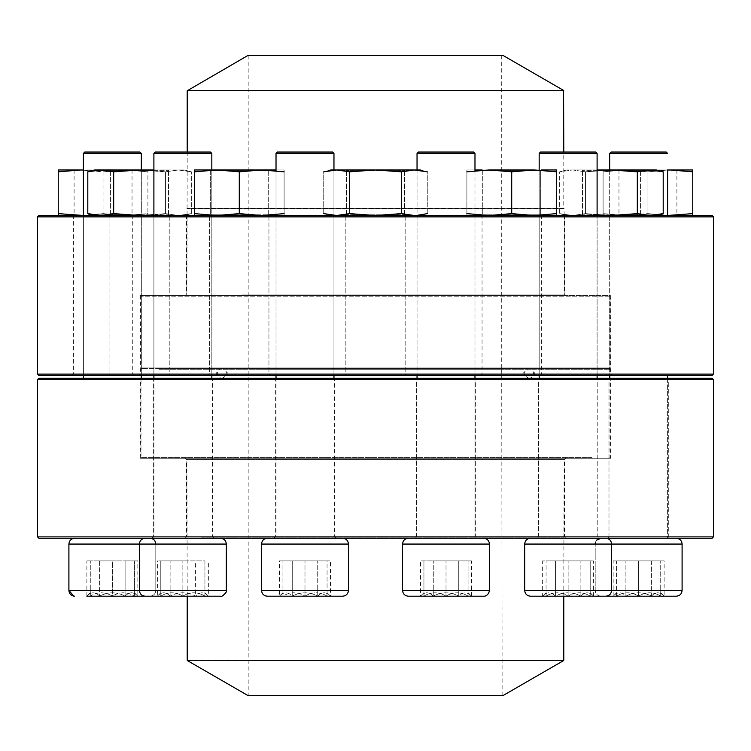 <?xml version="1.0" encoding="UTF-8"?>
<svg xmlns="http://www.w3.org/2000/svg" width="751" height="751" viewBox="0 0 751 751"><rect width="100%" height="100%" fill="white"/><g stroke="black" fill="none" stroke-linecap="round" stroke-linejoin="round"><path stroke-width="0.56" stroke-dasharray="3.75 2.82" d="M637.111 169.97L581.772 169.97L637.111 169.97M656.261 215.49L650.253 215.49L656.261 215.49L663.199 213.631L663.199 171.829L656.261 169.97L650.253 169.97L637.317 171.829L637.317 213.631L611.427 215.49L585.545 213.631L611.427 215.49L650.253 215.49L663.199 213.631L650.253 215.49L637.317 213.631L650.253 215.49L566.601 215.49L572.609 215.49L585.545 213.631L572.609 215.49L559.664 213.631L572.609 215.49L611.427 215.49L637.317 213.631L611.427 215.49L656.261 215.49L650.253 215.49L637.317 213.631L637.317 171.829L611.427 169.97L656.261 169.97L597.101 169.97M650.253 215.49L566.601 215.49L641.091 215.49L581.772 215.49L641.091 215.49L611.427 215.49L585.545 213.631L572.609 215.49L559.664 213.631L572.609 215.49L585.545 213.631L585.545 171.829L597.101 170.571M637.317 213.631L637.317 171.829L611.427 169.97L585.545 171.829L572.609 169.97L559.664 171.829L572.609 169.97L566.601 169.97L572.609 169.97L585.545 171.829L585.545 213.631L585.545 171.829L611.427 169.97L637.317 171.829L650.253 169.97L572.609 169.97L641.091 169.97L581.772 169.97L611.427 169.97L585.545 171.829L572.609 169.97L559.664 171.829L559.664 213.631L566.601 215.49L559.664 213.631L559.664 171.829L572.609 169.97L585.545 171.829L585.545 213.631L597.101 214.889M636.519 214.805L582.466 214.805L636.519 214.805M636.519 170.665L582.466 170.665L636.519 170.665M282.92 596.2L330.478 596.2L282.92 596.2M337.603 596.2L267.337 596.2L337.603 596.2M272.378 538.27L342.644 538.27L272.378 538.27M330.074 538.27L276.021 538.27L330.074 538.27M279.907 153.42L333.96 153.42L279.907 153.42M281.099 152.04L332.58 152.04L281.099 152.04M327.06 596.134L330.478 596.134L327.06 596.134C327.06 591.685 327.06 591.685 327.06 596.134C327.06 591.685 327.06 591.685 327.06 596.134C319.766 591.685 312.407 591.685 304.99 596.134L327.06 596.134L304.99 596.134C297.64 591.694 290.28 591.694 282.92 596.134L304.99 596.134L282.92 596.134C282.92 591.685 282.92 591.685 282.92 596.134C282.92 591.685 282.92 591.685 282.92 596.134C290.215 591.685 297.574 591.685 304.99 596.134C312.35 591.694 319.71 591.694 327.06 596.134L327.06 560.894L282.92 560.894L327.06 560.894L327.06 596.134M304.99 596.134L304.99 560.894L304.99 596.134M282.92 596.134L282.92 560.894L282.92 596.134M662.757 169.97L618.27 169.97L662.757 169.97M692.76 215.49L603.1 215.49L692.76 215.49L692.76 213.631L670.343 215.49L647.925 213.631L625.517 215.49L647.925 213.631L647.925 171.829L625.517 169.97L603.1 171.829L603.1 213.631L625.517 215.49L603.1 213.631L603.1 215.49L603.1 169.97L670.343 169.97L603.1 169.97L603.1 171.829L625.517 169.97L647.925 171.829L667.611 169.998M692.76 213.631L692.76 169.97L670.343 169.97L647.925 171.829L647.925 213.631L667.611 215.462M692.76 171.829L670.343 169.97M662.757 215.49L618.27 215.49L662.757 215.49M662.41 214.805L618.965 214.805L662.41 214.805M662.41 170.665L618.965 170.665L662.41 170.665M170.12 596.2L208.346 596.2L170.12 596.2M201.69 596.2L145.206 596.2L201.69 596.2M164.037 538.27L220.522 538.27L164.037 538.27M197.344 538.27L153.899 538.27L197.344 538.27M168.384 153.42L211.829 153.42L168.384 153.42M169.069 152.04L210.449 152.04L169.069 152.04M195.607 596.134L208.346 596.134C204.141 591.685 199.888 591.685 195.607 596.134C187.187 591.685 178.691 591.685 170.12 596.134L195.607 596.134L170.12 596.134C165.877 591.694 161.625 591.694 157.381 596.134L170.12 596.134L157.381 596.134C161.587 591.685 165.84 591.685 170.12 596.134C178.541 591.685 187.037 591.685 195.607 596.134C199.85 591.694 204.103 591.694 208.346 596.134L195.607 596.134L195.607 560.894L157.381 560.894L195.607 560.894L195.607 596.134M204.929 592.717L208.346 596.2L160.789 596.134C160.789 591.685 160.789 591.685 160.789 596.134C160.789 591.685 160.789 591.685 160.789 596.134L157.381 596.134L160.789 596.134C168.149 591.694 175.509 591.694 182.859 596.134C175.565 591.685 168.215 591.685 160.789 596.134L182.859 596.134C190.153 591.685 197.513 591.685 204.929 596.134L208.346 596.134L208.346 560.894M170.12 596.134L170.12 560.894L170.12 596.134M160.789 592.717L157.381 596.2L157.381 560.894M650.253 169.97L663.199 171.829L650.253 169.97L637.317 171.829M611.427 214.805L640.396 214.805L611.427 214.805M611.427 170.665L640.396 170.665L611.427 170.665M112.35 596.2L150.012 596.2L112.35 596.2M112.35 538.27L150.012 538.27L112.35 538.27M112.35 153.42L141.319 153.42L112.35 153.42M112.35 152.04L139.939 152.04L112.35 152.04M112.35 596.134L134.42 596.134C127.126 591.685 119.775 591.685 112.35 596.134C105.056 591.685 97.705 591.685 90.28 596.134L112.35 596.134L90.28 596.134C90.28 591.694 90.28 591.694 90.28 596.134C90.28 591.694 90.28 591.694 90.28 596.134C97.574 591.685 104.933 591.685 112.35 596.134C119.644 591.685 127.003 591.685 134.42 596.134L112.35 596.134L112.35 560.894L90.28 560.894L112.35 560.894L112.35 596.134M134.42 596.134L137.837 596.134L134.42 596.134C134.42 591.694 134.42 591.694 134.42 596.134C134.42 591.694 134.42 591.694 134.42 596.134L134.42 560.894L134.42 596.134M90.28 596.134L90.28 560.894L90.28 596.134M496.89 169.97L541.368 169.97L496.89 169.97M556.547 213.631L556.547 171.829L556.547 213.631L534.13 215.49L556.547 215.49L466.887 215.49L556.547 215.49L556.547 213.631L534.13 215.49L511.713 213.631L489.295 215.49L466.887 213.631L466.887 215.49L466.887 213.631L489.295 215.49L511.713 213.631L534.13 215.49L556.547 213.631L556.547 215.49L556.547 169.97L466.887 169.97L489.295 169.97L511.713 171.829L534.13 169.97L556.547 171.829L556.547 169.97L556.547 171.829L534.13 169.97L511.713 171.829L489.295 169.97L466.887 171.829L489.295 169.97L466.887 169.97L466.887 171.829L466.887 169.97L474.979 169.97M556.547 215.49L534.13 215.49L511.713 213.631L511.713 171.829L489.295 169.97L466.887 171.829L466.887 169.97L466.887 213.631L466.887 171.829M511.713 213.631L511.713 171.829L511.713 213.631L489.295 215.49L466.887 213.631L466.887 215.49L466.887 213.631M496.89 215.49L541.368 215.49L496.89 215.49M497.228 214.805L540.682 214.805L497.228 214.805M497.228 170.665L540.682 170.665L497.228 170.665M125.098 596.2L86.872 596.2L125.098 596.2M90.28 592.717L86.872 596.134C91.115 591.694 95.358 591.694 99.611 596.134L125.098 596.134C116.677 591.685 108.182 591.685 99.611 596.134C95.396 591.685 91.153 591.685 86.872 596.134L150.012 596.2C153.533 595.862 155.457 593.928 155.804 590.408L68.904 590.408L155.804 590.408L68.904 590.408L68.904 544.062L226.314 544.062L139.414 544.062L226.314 544.062L226.314 590.408L155.804 590.408C155.457 593.928 153.533 595.862 150.012 596.2M131.181 538.27L74.696 538.27L131.181 538.27M97.874 538.27L141.319 538.27L97.874 538.27M141.319 153.42L139.939 152.04L84.769 152.04L83.389 153.42L141.319 153.42L141.319 378.26M125.098 596.134L99.611 596.134C108.031 591.685 116.527 591.685 125.098 596.134C129.303 591.685 133.556 591.685 137.837 596.134L125.098 596.134L137.837 596.134C133.594 591.694 129.341 591.694 125.098 596.134L125.098 560.894L137.837 560.894L99.611 560.894L125.098 560.894L125.098 596.134M99.611 560.894L86.872 560.894L99.611 560.894L99.611 596.134L99.611 560.894M134.42 592.717L137.837 596.2L137.837 560.894M86.872 596.2L86.872 560.894M713.45 536.89L37.55 536.89M37.55 379.64L713.45 379.64M477.045 538.27L414.974 538.27L477.045 538.27L414.974 538.27L477.045 538.27L475.665 536.89L416.354 536.89L475.665 536.89L475.665 379.64L416.354 379.64L475.665 379.64L477.045 378.26L414.974 378.26L477.045 378.26L414.974 378.26L477.045 378.26L475.665 379.64L416.354 379.64L475.665 379.64L475.665 536.89L416.354 536.89L475.665 536.89L477.045 538.27M599.176 538.27L537.096 538.27L599.176 538.27L537.096 538.27L599.176 538.27L597.796 536.89L538.476 536.89L597.796 536.89L597.796 379.64L538.476 379.64L597.796 379.64L599.176 378.26L537.096 378.26L599.176 378.26L537.096 378.26L599.176 378.26L597.796 379.64L538.476 379.64L597.796 379.64L597.796 536.89L538.476 536.89L597.796 536.89L599.176 538.27M669.685 538.27L607.606 538.27L669.685 538.27L607.606 538.27L669.685 538.27L668.306 536.89L608.986 536.89L668.306 536.89L668.306 379.64L608.986 379.64L668.306 379.64L669.685 378.26L607.606 378.26L669.685 378.26L607.606 378.26L669.685 378.26L668.306 379.64L608.986 379.64L668.306 379.64L668.306 536.89L608.986 536.89L668.306 536.89L669.685 538.27M336.026 538.27L273.955 538.27L336.026 538.27L334.646 536.89L275.335 536.89L334.646 536.89L334.646 379.64L275.335 379.64L334.646 379.64L336.026 378.26L273.955 378.26L336.026 378.26M213.904 538.27L151.824 538.27L213.904 538.27L212.524 536.89L153.204 536.89L212.524 536.89L212.524 379.64L153.204 379.64L212.524 379.64L213.904 378.26L151.824 378.26L213.904 378.26M38.93 538.27L712.07 538.27M565.86 538.27L185.14 538.27L565.86 538.27L564.48 536.89L186.52 536.89L564.48 536.89L564.48 459.64L186.52 459.64L564.48 459.64L565.86 458.26L185.14 458.26L565.86 458.26M712.07 378.26L38.93 378.26M612.065 378.26L138.935 378.26L612.065 378.26L610.685 379.64L140.315 379.64L610.685 379.64L610.685 458.26L140.315 458.26L140.315 379.64L138.935 378.26M140.315 458.26L610.685 458.26M468.08 592.717L471.497 596.134L423.94 596.134C423.94 591.685 423.94 591.685 423.94 596.134C423.94 591.685 423.94 591.685 423.94 596.134L420.522 596.134L423.94 596.134C431.234 591.685 438.593 591.685 446.01 596.134C453.36 591.694 460.72 591.694 468.08 596.134L458.748 596.134C462.963 591.685 467.206 591.685 471.497 596.134L458.748 596.134L471.497 596.134C467.282 591.685 463.038 591.685 458.748 596.134C450.262 591.694 441.766 591.694 433.271 596.134C429.056 591.685 424.813 591.685 420.522 596.134C424.737 591.685 428.981 591.685 433.271 596.134L420.522 596.134L420.522 560.894L433.271 560.894L420.522 560.894M483.663 596.2L408.356 596.2L483.663 596.2C487.183 595.862 489.117 593.928 489.464 590.408L402.555 590.408C402.902 593.928 404.836 595.862 408.356 596.2L483.663 596.2M408.356 538.27L483.663 538.27L408.356 538.27C404.836 538.608 402.902 540.542 402.555 544.062L489.464 544.062L402.555 544.062L489.464 544.062L489.464 590.408M474.979 378.26L474.979 538.27L417.04 538.27L474.979 538.27L417.04 538.27L474.979 538.27L474.979 153.42L417.04 153.42L474.979 153.42L417.04 153.42L417.04 378.26M474.979 153.42L473.599 152.04L418.42 152.04L473.599 152.04L418.42 152.04L417.04 153.42M458.748 596.134L433.271 596.134C441.766 591.694 450.262 591.694 458.748 596.134L458.748 560.894L433.271 560.894L471.497 560.894L458.748 560.894L458.748 596.134M433.271 596.134L433.271 560.894L433.271 596.134M471.497 596.2L471.497 560.894M228.539 375.838L534.599 375.838L228.539 375.838M238.339 375.838L523.991 375.838L238.339 375.838M228.154 368.6L535.012 368.6L228.154 368.6M159.531 368.6L609.305 368.6L159.531 368.6M592.107 457.575L141 457.575L592.107 457.575M158.893 369.295L610 369.295L158.893 369.295M591.469 458.26L141.695 458.26L591.469 458.26M201.259 458.26L564.132 458.26L201.259 458.26M201.259 536.89L564.132 536.89L201.259 536.89M503.095 695.52L247.905 695.52M258.532 695.52L502.128 695.52L258.532 695.52M258.917 695.107L501.715 695.107L258.917 695.107M258.917 369.295L501.715 369.295L258.917 369.295M258.278 368.6L502.4 368.6L258.278 368.6M238.715 368.6L523.578 368.6L238.715 368.6M502.128 695.52L501.715 369.295L502.4 368.6L248.6 368.6L502.4 368.6L501.715 367.915L249.285 367.915L501.715 367.915L501.715 55.893L249.285 55.893L502.128 55.48L248.872 55.48L502.128 55.48M609.305 458.26L610 457.575L610 369.295L609.305 368.6L141.695 368.6L609.305 368.6L610 367.915L141 367.915L610 367.915L610 296.185L141 296.185L610 296.185L609.305 295.5L141.695 295.5L609.305 295.5M564.132 295.5L186.868 295.5L564.132 295.5L564.132 208.59L186.868 208.59L564.132 208.59L187.215 208.252L563.785 208.252L563.785 152.04M247.905 55.48L503.095 55.48M141.695 295.5L141 296.185L141 367.915L141.695 368.6L141 369.295L141 457.575L141.695 458.26M37.55 216.87L713.45 216.87M713.45 374.12L37.55 374.12M489.765 215.49L542.748 215.49L489.765 215.49M353.552 215.49L406.535 215.49L353.552 215.49M217.339 215.49L270.322 215.49L217.339 215.49M117.625 215.49L170.608 215.49L117.625 215.49M81.127 215.49L134.11 215.49L81.127 215.49M712.07 215.49L38.93 215.49M240.902 215.49L565.86 215.49L240.902 215.49M489.765 375.5L542.748 375.5L489.765 375.5M353.552 375.5L406.535 375.5L353.552 375.5M217.339 375.5L270.322 375.5L217.339 375.5M117.625 375.5L170.608 375.5L117.625 375.5M81.127 375.5L134.11 375.5L81.127 375.5M38.93 375.5L712.07 375.5M208.224 375.5L612.065 375.5L208.224 375.5M354.528 216.87L405.155 216.87L354.528 216.87M354.528 374.12L405.155 374.12L354.528 374.12M541.8 374.12L140.315 374.12L541.8 374.12M541.8 295.5L140.315 295.5L541.8 295.5M240.902 295.5L565.86 295.5L240.902 295.5M241.878 216.87L564.48 216.87L241.878 216.87M241.878 294.12L564.48 294.12L241.878 294.12M218.316 216.87L268.942 216.87L218.316 216.87M218.316 374.12L268.942 374.12L218.316 374.12M118.602 216.87L169.228 216.87L118.602 216.87M118.602 374.12L169.228 374.12L118.602 374.12M82.103 216.87L132.73 216.87L82.103 216.87M82.103 374.12L132.73 374.12L82.103 374.12M490.741 216.87L541.368 216.87L490.741 216.87M490.741 374.12L541.368 374.12L490.741 374.12M482.058 169.97L482.743 170.665L482.743 214.805L482.743 170.665L482.058 169.97L541.368 169.97L540.682 170.665L540.682 214.805L482.743 214.805L540.682 214.805L541.368 215.49L482.058 215.49L541.368 215.49L540.682 214.805L540.682 170.665L482.743 170.665L540.682 170.665L541.368 169.97M556.547 171.829L534.13 169.97L489.295 169.97M534.13 169.97L511.713 171.829M466.887 215.49L489.295 215.49L466.887 215.49M534.13 215.49L489.295 215.49L534.13 215.49M546.071 596.2L593.619 596.2L546.071 596.2M600.753 596.2L530.478 596.2L600.753 596.2M535.529 538.27L605.794 538.27L535.529 538.27M593.224 538.27L539.171 538.27L593.224 538.27M543.048 153.42L597.101 153.42L543.048 153.42M544.24 152.04L595.721 152.04L544.24 152.04M590.211 596.134L568.141 596.134C575.435 591.685 582.785 591.685 590.211 596.134L593.619 596.134L590.211 596.134C590.211 591.685 590.211 591.685 590.211 596.134C590.211 591.685 590.211 591.685 590.211 596.134C582.851 591.694 575.491 591.694 568.141 596.134L590.211 596.134L590.211 560.894L546.071 560.894L590.211 560.894L590.211 596.134M546.071 596.134L568.141 596.134C560.847 591.685 553.487 591.685 546.071 596.134L542.654 596.134L546.071 596.134C546.071 591.685 546.071 591.685 546.071 596.134C546.071 591.685 546.071 591.685 546.071 596.134C553.421 591.694 560.781 591.694 568.141 596.134L546.071 596.134L546.071 560.894L546.071 596.134M568.141 596.134L568.141 560.894L568.141 596.134M401.184 169.97L345.845 169.97L401.184 169.97M417.04 215.396L427.263 213.631L420.335 215.49L427.263 213.631L427.263 171.829L420.335 169.97L414.327 169.97L420.335 169.97L414.327 169.97L401.381 171.829L401.381 213.631L375.5 215.49L330.665 215.49L336.673 215.49L349.619 213.631L375.5 215.49L349.619 213.631L336.673 215.49L420.335 215.49L375.5 215.49L401.381 213.631L414.327 215.49L427.263 213.631L414.327 215.49L401.381 213.631L375.5 215.49L420.335 215.49L414.327 215.49L401.381 213.631L401.381 171.829L375.5 169.97L330.665 169.97L336.673 169.97L330.665 169.97L323.737 171.829L336.673 169.97L375.5 169.97L349.619 171.829L336.673 169.97L349.619 171.829L375.5 169.97L414.327 169.97L336.673 169.97L323.737 171.829L323.737 213.631L323.737 171.829L333.96 170.064M333.96 215.396L323.737 213.631L336.673 215.49L375.5 215.49L349.619 213.631L349.619 171.829L336.673 169.97M427.263 213.631L427.263 171.829L417.04 170.064M401.184 215.49L345.845 215.49L401.184 215.49M400.583 214.805L346.53 214.805L400.583 214.805M400.583 170.665L346.53 170.665L400.583 170.665M625.902 596.2L664.128 596.2L625.902 596.2M657.472 596.2L600.988 596.2L657.472 596.2M619.819 538.27L676.304 538.27L619.819 538.27M653.126 538.27L609.681 538.27L653.126 538.27M624.165 153.42L667.611 153.42L624.165 153.42M624.851 152.04L666.231 152.04L624.851 152.04M651.389 596.134L625.902 596.134C634.323 591.685 642.818 591.685 651.389 596.134C655.604 591.685 659.847 591.685 664.128 596.134L651.389 596.134L664.128 596.134C659.885 591.694 655.642 591.694 651.389 596.134C642.969 591.685 634.473 591.685 625.902 596.134L651.389 596.134L651.389 560.894L613.163 560.894L664.128 560.894L651.389 560.894L651.389 596.134M616.58 592.717L613.163 596.2L660.72 596.134C660.72 591.694 660.72 591.694 660.72 596.134C660.72 591.694 660.72 591.694 660.72 596.134L664.128 596.134L660.72 596.134C653.426 591.685 646.067 591.685 638.65 596.134C645.944 591.685 653.295 591.685 660.72 596.134L638.65 596.134C631.356 591.685 623.997 591.685 616.58 596.134C623.874 591.685 631.225 591.685 638.65 596.134L625.902 596.134C621.697 591.685 617.444 591.685 613.163 596.134C617.406 591.694 621.659 591.694 625.902 596.134L613.163 596.134L613.163 560.894M625.902 596.134L625.902 560.894L625.902 596.134M660.72 592.717L664.128 596.2L664.128 560.894M254.11 169.97L209.632 169.97L254.11 169.97M276.021 169.97L284.113 169.97L284.113 215.49L261.705 215.49L284.113 213.631L261.705 215.49L284.113 215.49L284.113 171.829L261.705 169.97L194.453 169.97L216.87 169.97L194.453 171.829L194.453 169.97L194.453 171.829L216.87 169.97L194.453 169.97L194.453 215.49L216.87 215.49L194.453 213.631L194.453 171.829L194.453 213.631L216.87 215.49L194.453 215.49L194.453 213.631L194.453 215.49L261.705 215.49L239.287 213.631L239.287 171.829L216.87 169.97L261.705 169.97L239.287 171.829L261.705 169.97L284.113 169.97L216.87 169.97L239.287 171.829L216.87 169.97L194.453 171.829M239.287 171.829L239.287 213.631L261.705 215.49L239.287 213.631L216.87 215.49L239.287 213.631L239.287 171.829L261.705 169.97L284.113 171.829L284.113 169.97L261.705 169.97L284.113 171.829L284.113 169.97L284.113 213.631L261.705 215.49L216.87 215.49L194.453 213.631M254.11 215.49L209.632 215.49L254.11 215.49M253.772 214.805L210.318 214.805L253.772 214.805M253.772 170.665L210.318 170.665L253.772 170.665M682.058 591.046L682.096 590.408L595.196 590.408C595.543 593.928 597.467 595.862 600.988 596.2L676.304 596.2M638.65 538.27L600.988 538.27L638.65 538.27M609.681 378.26L609.681 153.42L667.611 153.42L666.231 152.04L611.061 152.04M616.58 596.134C616.58 591.694 616.58 591.694 616.58 596.134C616.58 591.694 616.58 591.694 616.58 596.134L616.58 560.894L638.65 560.894L616.58 560.894L616.58 596.134M638.65 560.894L660.72 560.894L638.65 560.894L638.65 596.134L638.65 560.894M660.72 596.134L660.72 560.894L660.72 596.134M153.899 378.26L153.899 538.27L211.829 538.27L153.899 538.27L153.899 169.97L178.391 169.97L94.739 169.97L100.747 169.97L87.801 171.829L100.747 169.97L94.739 169.97L87.801 171.829L87.801 213.631L100.747 215.49L87.801 213.631L100.747 215.49L139.573 215.49L113.683 213.631L113.683 171.829L100.747 169.97L139.573 169.97L113.683 171.829L139.573 169.97L100.747 169.97L113.683 171.829L100.747 169.97L87.801 171.829M153.899 214.889L165.455 213.631L178.391 215.49L191.336 213.631L178.391 215.49L165.455 213.631L165.455 171.829L178.391 169.97L184.399 169.97L178.391 169.97L165.455 171.829L139.573 169.97L178.391 169.97L191.336 171.829L178.391 169.97L139.573 169.97L113.683 171.829L113.683 213.631L100.747 215.49L94.739 215.49L100.747 215.49L113.683 213.631L113.683 171.829M113.683 213.631L100.747 215.49L184.399 215.49L139.573 215.49L165.455 213.631L165.455 171.829L165.455 213.631L178.391 215.49L191.336 213.631L178.391 215.49L184.399 215.49L178.391 215.49L165.455 213.631L139.573 215.49L169.228 215.49L100.747 215.49L178.391 215.49L139.573 215.49L113.683 213.631L139.573 215.49L165.455 213.631L165.455 171.829L139.573 169.97L165.455 171.829L178.391 169.97L165.455 171.829L153.899 170.571M191.336 213.631L191.336 171.829L178.391 169.97L191.336 171.829L191.336 213.631L184.399 215.49L191.336 213.631M139.573 214.805L110.604 214.805L139.573 214.805M139.573 170.665L110.604 170.665L139.573 170.665M590.211 592.717L593.619 596.2L542.654 596.134C546.859 591.685 551.112 591.685 555.393 596.134L542.654 596.134L555.393 596.134C563.813 591.685 572.309 591.685 580.88 596.134L555.393 596.134L580.88 596.134C585.123 591.694 589.375 591.694 593.619 596.134L580.88 596.134L593.619 596.134C589.413 591.685 585.16 591.685 580.88 596.134C572.459 591.685 563.963 591.685 555.393 596.134C551.15 591.694 546.897 591.694 542.654 596.134L542.654 560.894L555.393 560.894L542.654 560.894M530.478 596.2L605.794 596.2C609.314 595.862 611.248 593.928 611.586 590.408L524.686 590.408C525.634 594.473 527.568 596.407 530.478 596.2M586.963 538.27L530.478 538.27L586.963 538.27M553.656 538.27L597.101 538.27L553.656 538.27M597.101 153.42L595.721 152.04L540.551 152.04L539.171 153.42L597.101 153.42L597.101 378.26M555.393 560.894L593.619 560.894L555.393 560.894L555.393 596.134L555.393 560.894M580.88 596.134L580.88 560.894L580.88 596.134M593.619 596.2L593.619 560.894M88.242 169.97L132.73 169.97L88.242 169.97M83.389 215.462L103.075 213.631L125.483 215.49L147.9 213.631L147.9 215.49L147.9 213.631L125.483 215.49L103.075 213.631L103.075 171.829L80.657 169.97L147.9 169.97L58.24 169.97L58.24 215.49L80.657 215.49L58.24 213.631M83.389 169.998L103.075 171.829L125.483 169.97L147.9 171.829L147.9 169.97L147.9 213.631L147.9 171.829L125.483 169.97L103.075 171.829L103.075 213.631L80.657 215.49L125.483 215.49L58.24 215.49M80.657 169.97L58.24 171.829M88.242 215.49L132.73 215.49L88.242 215.49M147.9 215.49L125.483 215.49L147.9 215.49M88.59 214.805L132.035 214.805L88.59 214.805M88.59 170.665L132.035 170.665L88.59 170.665M468.08 596.134C468.08 591.685 468.08 591.685 468.08 596.134C468.08 591.685 468.08 591.685 468.08 596.134C460.785 591.685 453.426 591.685 446.01 596.134L468.08 596.134L468.08 560.894L446.01 560.894L468.08 560.894L468.08 596.134M423.94 596.134L446.01 596.134C438.65 591.694 431.29 591.694 423.94 596.134L423.94 560.894L446.01 560.894L423.94 560.894L423.94 596.134M446.01 596.134L446.01 560.894L446.01 596.134M113.889 169.97L169.228 169.97L113.889 169.97M113.889 215.49L169.228 215.49L113.889 215.49M100.747 215.49L94.739 215.49L100.747 215.49M114.481 214.805L168.534 214.805L114.481 214.805M114.481 170.665L168.534 170.665L114.481 170.665M327.06 592.717L330.478 596.2L292.252 596.134C288.037 591.685 283.794 591.685 279.503 596.134L292.252 596.134L279.503 596.134C283.718 591.685 287.962 591.685 292.252 596.134C300.738 591.694 309.234 591.694 317.729 596.134C321.944 591.685 326.187 591.685 330.478 596.134C326.263 591.685 322.019 591.685 317.729 596.134L330.478 596.134L330.478 560.894L317.729 560.894L330.478 560.894M267.337 596.2L342.644 596.2C346.164 595.862 348.098 593.928 348.445 590.408L261.536 590.408C259.574 590.793 266.699 598.181 267.337 596.2M342.644 538.27L267.337 538.27L342.644 538.27C346.164 538.608 348.098 540.542 348.445 544.062L261.536 544.062L348.445 544.062L348.445 590.408M276.021 153.42L333.96 153.42L332.58 152.04L277.401 152.04L276.021 153.42L276.021 538.27L333.96 538.27L276.021 538.27L276.021 378.26M276.021 170.768L276.021 214.692M276.021 215.49L276.021 375.5M292.252 596.134L317.729 596.134C309.234 591.694 300.738 591.694 292.252 596.134L292.252 560.894L317.729 560.894L279.503 560.894L292.252 560.894L292.252 596.134M317.729 596.134L317.729 560.894L317.729 596.134M282.92 592.717L279.503 596.134L279.503 560.894M209.632 169.97L268.942 169.97L209.632 169.97L210.318 170.665L210.318 214.805L268.257 214.805L210.318 214.805L209.632 215.49L268.942 215.49L209.632 215.49L210.318 214.805L210.318 170.665L268.257 170.665L210.318 170.665L209.632 169.97M284.113 213.631L284.113 171.829M239.287 213.631L216.87 215.49L284.113 215.49L194.453 215.49M145.206 538.27L220.522 538.27L145.206 538.27C141.686 538.608 139.752 540.542 139.414 544.062L139.414 590.408C139.752 593.928 141.686 595.862 145.206 596.2L220.522 596.2C224.042 595.862 225.967 593.928 226.314 590.408M153.899 153.42L211.829 153.42L211.829 378.26M211.829 153.42L210.449 152.04L155.279 152.04M204.929 596.134C204.929 591.685 204.929 591.685 204.929 596.134C204.929 591.685 204.929 591.685 204.929 596.134C197.579 591.694 190.219 591.694 182.859 596.134L204.929 596.134L204.929 560.894L182.859 560.894L204.929 560.894L204.929 596.134M160.789 560.894L182.859 560.894L160.789 560.894L160.789 596.134L160.789 560.894M182.859 596.134L182.859 560.894L182.859 596.134M349.816 169.97L405.155 169.97L349.816 169.97M414.327 169.97L427.263 171.829L414.327 169.97L375.5 169.97L401.381 171.829L414.327 169.97L401.381 171.829L375.5 169.97L349.619 171.829L349.619 213.631L349.619 171.829M401.381 213.631L401.381 171.829M349.619 213.631L336.673 215.49L323.737 213.631L330.665 215.49L336.673 215.49L330.665 215.49L323.737 213.631M349.816 215.49L405.155 215.49L349.816 215.49M414.327 215.49L336.673 215.49M350.417 214.805L404.47 214.805L350.417 214.805M350.417 170.665L404.47 170.665L350.417 170.665M228.539 369.013L534.599 369.013L228.539 369.013M201.578 537.237L563.785 537.237L201.578 537.237M563.785 660.242L187.215 660.242M187.421 660.598L563.579 660.598M238.339 369.013L523.991 369.013L238.339 369.013M187.215 90.758L563.785 90.758M563.579 90.402L187.421 90.402M530.506 544.062L611.586 544.062L530.506 544.062M616.918 544.062L682.096 544.062L616.918 544.062M524.686 590.408L524.686 544.062L682.096 544.062M600.988 596.2C597.467 595.862 595.543 593.928 595.196 590.408L595.196 544.062L595.196 590.408L611.586 590.408L611.586 544.062M261.536 590.408L261.536 544.062L348.445 544.062M582.466 170.665L582.466 214.805L581.772 215.49L582.466 214.805L582.466 170.665L581.772 169.97L582.466 170.665M640.396 170.665L640.396 214.805L641.091 215.49L640.396 214.805L640.396 170.665L641.091 169.97L640.396 170.665M566.601 169.97L559.664 171.829L566.601 169.97M333.96 153.42L333.96 378.26M261.536 544.062C261.883 540.542 263.817 538.608 267.337 538.27M618.27 169.97L618.965 170.665L618.965 214.805L618.27 215.49M677.59 169.97L676.895 170.665L676.895 214.805L677.59 215.49M226.314 544.062C225.967 540.542 224.042 538.608 220.522 538.27M155.804 544.062L155.804 590.408L155.804 544.062C155.457 540.542 153.533 538.608 150.012 538.27M83.389 153.42L83.389 378.26M482.743 214.805L482.058 215.49L482.743 214.805M83.389 215.49L83.389 375.5M141.319 169.97L141.319 375.5M151.824 538.27L153.204 536.89L153.204 379.64L151.824 378.26M185.14 538.27L186.52 536.89L186.52 459.64L185.14 458.26M273.955 538.27L275.335 536.89L275.335 379.64L273.955 378.26M416.354 536.89L416.354 379.64L414.974 378.26L416.354 379.64L416.354 536.89L414.974 538.27L416.354 536.89M538.476 536.89L538.476 379.64L537.096 378.26L538.476 379.64L538.476 536.89L537.096 538.27L538.476 536.89M608.986 536.89L608.986 379.64L607.606 378.26L608.986 379.64L608.986 536.89L607.606 538.27L608.986 536.89M402.555 544.062L402.555 590.408M489.464 544.062C489.117 540.542 487.183 538.608 483.663 538.27M534.599 375.838L535.012 368.6M216.401 375.838L215.988 368.6M563.785 596.2L564.132 458.26M187.215 596.2L186.868 458.26M248.872 55.48L248.872 695.52M523.991 375.838L523.578 368.6M227.009 375.838L227.422 368.6M375.5 368.6L222.183 368.6C228.407 371.82 228.407 375.031 222.183 378.241L528.817 378.241C522.593 375.031 522.593 371.82 528.817 368.6C531.295 368.478 532.9 370.083 533.632 373.425C533.126 376.561 531.52 378.166 528.817 378.241L222.183 378.241C219.264 377.96 217.649 376.354 217.368 373.425C218.1 370.083 219.705 368.478 222.183 368.6L375.5 368.6M187.215 152.04L186.868 295.5M345.845 216.87L345.845 374.12L344.465 375.5L345.845 374.12L345.845 216.87L344.465 215.49L345.845 216.87M405.155 216.87L405.155 374.12L406.535 375.5L405.155 374.12L405.155 216.87L406.535 215.49L405.155 216.87M140.315 295.5L140.315 374.12L138.935 375.5M610.685 295.5L610.685 374.12L612.065 375.5M185.14 215.49L186.52 216.87L186.52 294.12L185.14 295.5M565.86 215.49L564.48 216.87L564.48 294.12L565.86 295.5M209.632 216.87L209.632 374.12L208.252 375.5L209.632 374.12L209.632 216.87L208.252 215.49L209.632 216.87M268.942 216.87L268.942 374.12L270.322 375.5L268.942 374.12L268.942 216.87L270.322 215.49L268.942 216.87M109.909 216.87L109.909 374.12L108.529 375.5L109.909 374.12L109.909 216.87L108.529 215.49L109.909 216.87M169.228 216.87L169.228 374.12L170.608 375.5L169.228 374.12L169.228 216.87L170.608 215.49L169.228 216.87M72.03 215.49L73.41 216.87L73.41 374.12L72.03 375.5M134.11 215.49L132.73 216.87L132.73 374.12L134.11 375.5M480.678 215.49L482.058 216.87L482.058 374.12L480.678 375.5M542.748 215.49L541.368 216.87L541.368 374.12L542.748 375.5M539.171 153.42L539.171 378.26M524.686 544.062C525.033 540.542 526.958 538.608 530.478 538.27M546.071 592.717L542.654 596.2M346.53 170.665L346.53 214.805L345.845 215.49L346.53 214.805L346.53 170.665L345.845 169.97L346.53 170.665M404.47 170.665L404.47 214.805L405.155 215.49L404.47 214.805L404.47 170.665L405.155 169.97L404.47 170.665M667.611 169.97L667.611 215.49M667.611 378.26L667.611 538.27L667.611 378.26M595.29 543.02L595.627 541.856M595.768 541.555L596.228 540.758M596.416 540.504L596.829 540.025M268.257 170.665L268.257 214.805L268.942 215.49L268.257 214.805L268.257 170.665L268.942 169.97L268.257 170.665M609.681 169.97L609.681 375.5M595.196 544.062C595.543 540.542 597.467 538.608 600.988 538.27M110.604 170.665L110.604 214.805L109.909 215.49L110.604 214.805L110.604 170.665L109.909 169.97L110.604 170.665M168.534 170.665L168.534 214.805L169.228 215.49L168.534 214.805L168.534 170.665L169.228 169.97L168.534 170.665M184.399 169.97L191.336 171.829L184.399 169.97M539.171 169.97L539.171 375.5M597.101 215.49L597.101 375.5M73.41 169.97L74.105 170.665L74.105 214.805L73.41 215.49M132.73 169.97L132.035 170.665L132.035 214.805L132.73 215.49M417.04 169.97L417.04 375.5M474.979 170.768L474.979 214.692M474.979 215.49L474.979 375.5M423.94 592.717L420.522 596.2M94.739 215.49L87.801 213.631M333.96 169.97L333.96 375.5M153.899 215.49L153.899 375.5M211.829 169.97L211.829 375.5M330.665 169.97L323.737 171.829M420.335 169.97L427.263 171.829"/><path stroke-width="1.13" d="M597.101 169.97L656.261 169.97L663.199 171.829L650.253 169.97L663.199 171.829L663.199 213.631L650.253 215.49L663.199 213.631L656.261 215.49M597.101 170.571L611.427 169.97L637.317 171.829L650.253 169.97M597.101 214.889L611.427 215.49L637.317 213.631L637.317 171.829M637.317 213.631L650.253 215.49M667.611 169.998L692.76 169.97L692.76 215.49M667.611 215.462L692.76 213.631M670.343 169.97L692.76 171.829M150.012 596.2L86.872 596.2M83.389 153.42L84.769 152.04L139.939 152.04L141.319 153.42L83.389 153.42L83.389 215.49M37.55 536.89L713.45 536.89L713.45 379.64L37.55 379.64L37.55 536.89L38.93 538.27L712.07 538.27L713.45 536.89M37.55 379.64L38.93 378.26L712.07 378.26L713.45 379.64M187.421 660.598L247.905 695.52L503.095 695.52L563.579 660.598L187.215 660.242L563.785 660.242L563.785 596.2M563.785 90.758L187.215 90.758L247.905 55.48L503.095 55.48L563.579 90.402L563.785 152.04M136.532 216.87L37.55 216.87L37.55 374.12L713.45 374.12L713.45 216.87L136.532 216.87M37.55 216.87L38.93 215.49L712.07 215.49L713.45 216.87M713.45 374.12L712.07 375.5L38.93 375.5L37.55 374.12M541.368 169.97L556.547 169.97L556.547 215.49M474.979 169.97L482.058 169.97M466.887 171.829L489.295 169.97L534.13 169.97L556.547 171.829M466.887 213.631L489.295 215.49L511.713 213.631L511.713 171.829L534.13 169.97M489.295 169.97L511.713 171.829M511.713 213.631L534.13 215.49L556.547 213.631M330.665 169.97L420.335 169.97M323.737 171.829L336.673 169.97L349.619 171.829L375.5 169.97L401.381 171.829L414.327 169.97L427.263 171.829M323.737 213.631L336.673 215.49L349.619 213.631L349.619 171.829M336.655 215.49L333.96 215.396M336.655 169.97L333.96 170.064M417.04 170.064L414.327 169.97M417.04 215.396L427.263 213.631M349.619 213.631L375.5 215.49L401.381 213.631L401.381 171.829M401.381 213.631L414.327 215.49M194.453 215.49L194.453 169.97L276.021 169.97M194.453 213.631L216.87 215.49L239.287 213.631L239.287 171.829L261.705 169.97L284.113 171.829M239.287 213.631L261.705 215.49L284.113 213.631M194.453 171.829L216.87 169.97L239.287 171.829M682.096 544.062C681.758 540.542 679.824 538.608 676.304 538.27C679.824 538.608 681.758 540.542 682.096 544.062L682.096 590.408L682.096 544.062L524.686 544.062L524.686 590.408L682.096 590.408C681.758 593.928 679.824 595.862 676.304 596.2L600.988 596.2M611.061 152.04L609.681 153.42L611.061 152.04L666.231 152.04L667.611 153.42L609.681 153.42L609.681 169.97M94.739 215.49L87.801 213.631L87.801 171.829L94.739 169.97L153.899 169.97L153.899 153.42L153.899 215.49M87.801 213.631L100.747 215.49L113.683 213.631L113.683 171.829L139.573 169.97L153.899 170.571M113.683 213.631L139.573 215.49L153.899 214.889M87.801 171.829L100.747 169.97L113.683 171.829M542.654 596.2L593.619 596.2M611.586 544.062C611.248 540.542 609.314 538.608 605.794 538.27C609.314 538.608 611.248 540.542 611.586 544.062L611.586 590.408C611.248 593.928 609.314 595.862 605.794 596.2L530.478 596.2C526.958 595.862 525.033 593.928 524.686 590.408M539.171 153.42L540.551 152.04L595.721 152.04L597.101 153.42L539.171 153.42L539.171 169.97M58.24 215.49L58.24 169.97L83.389 169.998M58.24 171.829L80.657 169.97M58.24 213.631L83.389 215.462M420.522 596.2L471.497 596.2M413.397 596.2L408.356 596.2C404.836 595.862 402.902 593.928 402.555 590.408L489.464 590.408C488.394 596.576 483.297 596.416 483.663 596.2L413.397 596.2M417.04 153.42L418.42 152.04L473.599 152.04L474.979 153.42L417.04 153.42L417.04 169.97M342.644 596.2L267.337 596.2C263.817 595.862 261.883 593.928 261.536 590.408L348.445 590.408C348.098 593.928 346.164 595.862 342.644 596.2M342.644 538.27C346.164 538.608 348.098 540.542 348.445 544.062L261.536 544.062L261.536 590.408M276.021 153.42L277.401 152.04L332.58 152.04L333.96 153.42L276.021 153.42L276.021 170.768M276.021 214.692L276.021 215.49M276.021 375.5L276.021 378.26M220.522 596.2L145.206 596.2C141.686 595.862 139.752 593.928 139.414 590.408L226.314 590.408C228.116 591.3 221.16 597.993 220.522 596.2M207.952 153.42L153.899 153.42L155.279 152.04L210.449 152.04L211.829 153.42L207.952 153.42M134.082 544.062L68.904 544.062C69.242 540.542 71.176 538.608 74.696 538.27C71.176 538.608 69.242 540.542 68.904 544.062L68.904 590.408L139.414 590.408L139.414 544.062L134.082 544.062M187.421 90.402L563.579 90.402M489.464 590.408L489.464 544.062L402.555 544.062L402.555 590.408M226.314 590.408L226.314 544.062L139.414 544.062C139.752 540.542 141.686 538.608 145.206 538.27M74.077 596.172L74.696 596.2C71.176 595.862 69.242 593.928 68.904 590.408L73.748 596.125M83.389 375.5L83.389 378.26M141.319 153.42L141.319 169.97M141.319 375.5L141.319 378.26M155.804 544.062C155.457 540.542 153.533 538.608 150.012 538.27M187.215 660.242L187.215 596.2M187.215 90.758L187.215 152.04M667.611 215.49L667.611 169.97M667.611 375.5L667.611 378.26L667.611 375.5M595.196 544.062L595.243 543.339M596.829 540.025L600.988 538.27M609.681 375.5L609.681 378.26M682.096 590.408C681.758 593.928 679.824 595.862 676.304 596.2M539.171 375.5L539.171 378.26M597.101 153.42L597.101 215.49M597.101 375.5L597.101 378.26M524.686 544.062C525.033 540.542 526.958 538.608 530.478 538.27M417.04 375.5L417.04 378.26M474.979 153.42L474.979 170.768M474.979 214.692L474.979 215.49M474.979 375.5L474.979 378.26M402.555 544.062C402.902 540.542 404.836 538.608 408.356 538.27M489.464 544.062C489.117 540.542 487.183 538.608 483.663 538.27M348.445 544.062L348.445 590.408M333.96 153.42L333.96 169.97M333.96 375.5L333.96 378.26M261.536 544.062C261.883 540.542 263.817 538.608 267.337 538.27M153.899 375.5L153.899 378.26M211.829 153.42L211.829 169.97M211.829 375.5L211.829 378.26M226.314 544.062C225.967 540.542 224.042 538.608 220.522 538.27M155.279 152.04L153.899 153.42"/></g></svg>
